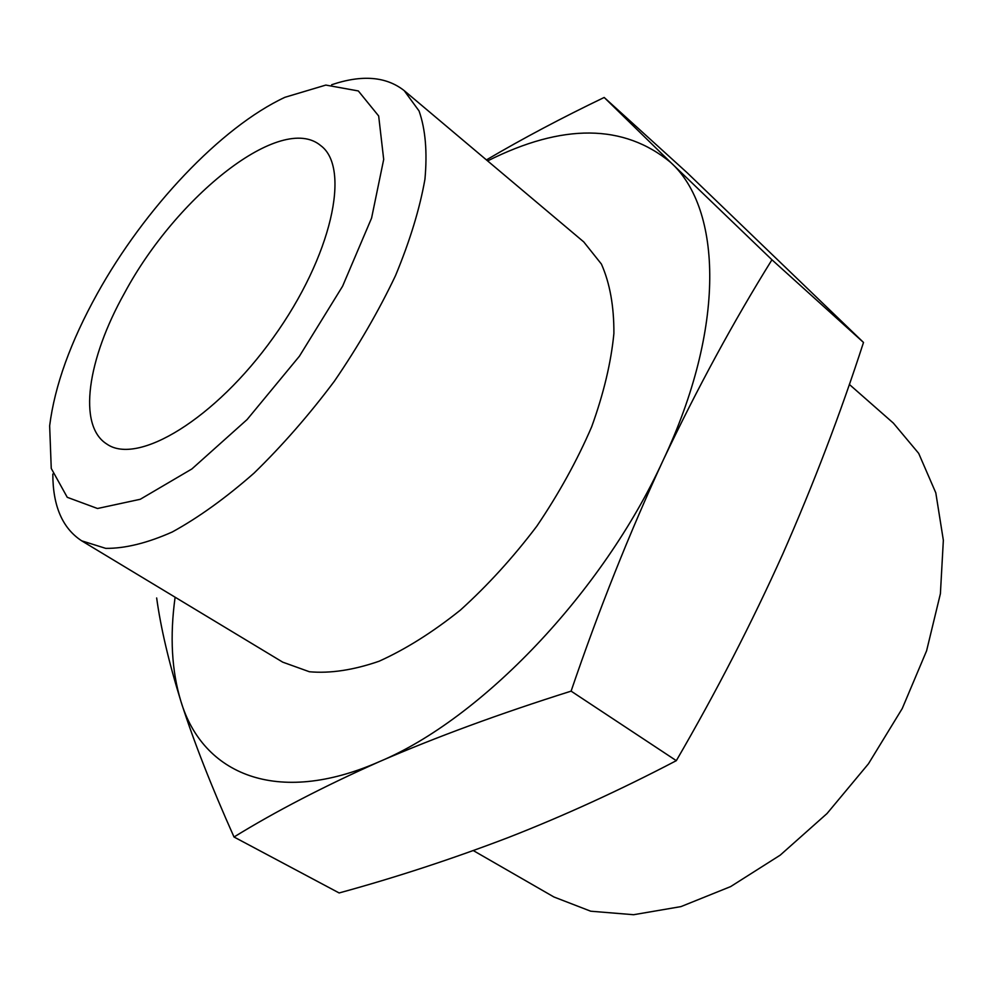 <?xml version="1.0" encoding="UTF-8"?>
<svg xmlns="http://www.w3.org/2000/svg" width="993" height="993" viewBox="0 0 993 993"><rect width="100%" height="100%" fill="white"/><g stroke="black" fill="none" stroke-linecap="round" stroke-linejoin="round"><path stroke-width="1.49" d="M604.191 97.463L687.243 172.832L863.5 342.448C840.575 413.262 813.714 483.69 782.894 553.734C751.825 622.834 716.301 691.811 676.32 760.663C619.893 790.192 563.887 815.812 508.292 837.533C452.175 858.97 395.785 877.452 339.134 892.955L234.013 837C275.421 811.48 323.867 786.369 379.351 761.668C481.084 719.155 602.515 592.796 663.138 460.28C725.895 327.467 722.11 209.163 670.796 162.529L604.191 97.463C562.001 117.72 522.74 138.536 486.421 159.91M175.116 597.203C169.729 636.265 171.677 670.995 180.925 701.393C202.572 773.77 276.451 806.912 379.351 761.668C435.468 737.29 499.38 713.781 571.099 691.14C598.655 610.273 629.326 533.328 663.138 460.28C697.247 388.362 733.529 321.533 771.946 259.781L670.796 162.529C623.765 123.74 562.708 123.206 487.613 160.916M156.658 597.96C160.717 627.65 168.798 662.132 180.925 701.393C193.585 740.977 211.286 786.183 234.013 837M52.815 474.033C52.852 506.045 62.485 528.313 81.687 540.825L282.732 662.157L309.406 671.752C330.235 673.602 353.458 670.101 379.09 661.239C405.665 649.248 432.762 632.206 460.367 610.124C487.637 585.473 513.108 557.507 536.803 526.203C558.811 493.707 577.094 460.578 591.654 426.841C603.67 393.588 611.092 362.457 613.897 333.437C614.034 306.316 609.876 283.191 601.423 264.076L583.747 241.907L404.176 90.611C386.153 76.449 361.973 74.5 331.65 84.753M81.687 540.825L105.742 548.372C125.106 548.546 147.287 543.084 172.31 531.963C198.538 517.552 225.771 497.952 254.009 473.152C282.173 445.745 308.96 415.099 334.368 381.213C358.274 346.247 378.668 311.032 395.549 275.545C409.948 240.815 419.754 208.716 424.942 179.249C427.424 151.991 425.463 129.227 419.058 110.955L404.176 90.611M97.289 293.618C70.59 341.691 54.714 385.743 49.65 425.798L51.251 468.435L67.251 497.307L97.513 508.503L140.261 499.28L191.897 468.944L247.096 419.555L299.427 356.189L342.585 286.232L371.581 218.088L383.695 159.426L378.668 115.982L358.324 90.946L325.828 85.075L284.954 97.289C220.707 127.253 144.419 208.567 97.289 293.618M124.609 292.898C87.446 359.094 77.268 425.662 106.847 444.07C137.605 465.767 215.158 419.12 273.348 337.508C331.898 256.144 351.1 167.705 320.665 145.561C281.304 112.42 176.555 195.993 124.609 292.898M473.326 850.591L553.933 896.989L590.736 911.214L633.621 914.714L680.95 906.609L730.625 886.6L780.2 855.159L827.02 813.54L868.465 763.778L902.252 708.518L926.593 650.8L940.396 593.74L943.35 540.266L935.803 492.838L918.686 453.367L893.365 423.105L849.338 384.415M676.32 760.663L571.099 691.14M863.5 342.448L771.946 259.781"/></g></svg>

